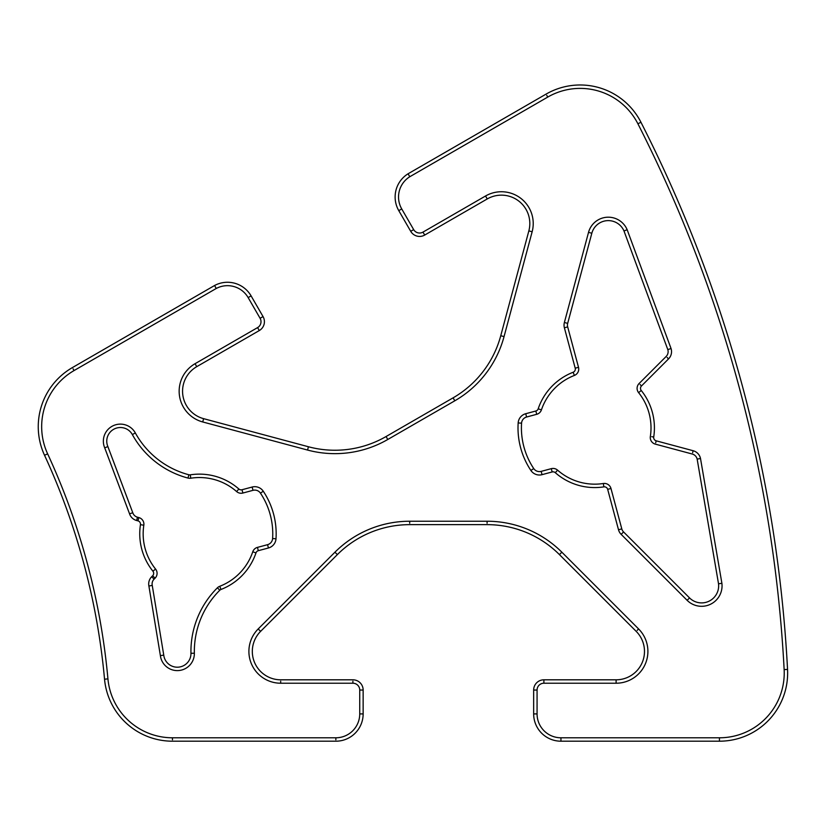 <?xml version="1.0" encoding="UTF-8"?>
<svg xmlns="http://www.w3.org/2000/svg" width="829" height="829" viewBox="0 0 829 829"><rect width="100%" height="100%" fill="white"/><g stroke="black" fill="none" stroke-linecap="round" stroke-linejoin="round"><path stroke-width="1.24" d="M214.576 285.508L72.361 367.61A68.206 68.206 0 0 0 44.538 455.276A682.08 682.08 0 0 1 104.537 679.2A68.206 68.206 0 0 0 172.463 741.199L335.859 741.199A27.284 27.284 0 0 0 363.143 713.914L363.143 690.049A10.228 10.228 0 0 0 352.905 679.811L280.689 679.811A28.393 28.393 0 0 1 260.617 631.356L337.362 554.611A102.309 102.309 0 0 1 409.702 524.643L487.089 524.643A102.309 102.309 0 0 1 559.44 554.611L636.185 631.356A28.393 28.393 0 0 1 616.113 679.811L543.897 679.811A10.228 10.228 0 0 0 533.658 690.049L533.658 713.914A27.284 27.284 0 0 0 560.943 741.199L719.437 741.199A68.206 68.206 0 0 0 787.55 669.407A1364.161 1364.161 0 0 0 640.941 122.246A68.206 68.206 0 0 0 546.052 94.123L408.044 173.8A27.284 27.284 0 0 0 398.78 210.639L410.718 231.312A10.228 10.228 0 0 0 424.697 235.063L487.234 198.95A28.393 28.393 0 0 1 528.85 230.887L500.757 335.714A102.309 102.309 0 0 1 453.09 397.847L386.076 436.531A102.309 102.309 0 0 1 308.44 446.758L203.602 418.666A28.393 28.393 0 0 1 196.753 366.656L259.301 330.553A10.228 10.228 0 0 0 263.042 316.574L251.104 295.901A27.284 27.284 0 0 0 214.576 285.508L216.234 288.482L214.576 285.508M409.795 176.732L408.044 173.8L409.795 176.732L547.762 97.076A64.797 64.797 0 0 1 637.905 123.79A1360.752 1360.752 0 0 1 784.141 669.583A64.797 64.797 0 0 1 719.437 737.789L560.943 737.789A23.875 23.875 0 0 1 537.068 713.914L537.068 690.049A6.819 6.819 0 0 1 543.897 683.22L616.113 683.22A31.803 31.803 0 0 0 638.599 628.942L561.855 552.197A105.718 105.718 0 0 0 487.089 521.234L409.702 521.234A105.718 105.718 0 0 0 334.947 552.197L258.202 628.942A31.803 31.803 0 0 0 280.689 683.22L352.905 683.22A6.819 6.819 0 0 1 359.734 690.049L359.734 713.914A23.875 23.875 0 0 1 335.859 737.789L172.463 737.789A64.797 64.797 0 0 1 107.936 678.889A685.49 685.49 0 0 0 47.636 453.846A64.797 64.797 0 0 1 74.061 370.563L216.234 288.482A23.875 23.875 0 0 1 248.151 297.601L260.088 318.284A6.819 6.819 0 0 1 257.591 327.6L195.053 363.703A31.803 31.803 0 0 0 202.722 421.961L307.559 450.054A105.718 105.718 0 0 0 387.775 439.484L454.8 400.801A105.718 105.718 0 0 0 504.053 336.605L532.145 231.768A31.803 31.803 0 0 0 485.535 195.996L422.987 232.11A6.819 6.819 0 0 1 413.671 229.612L401.733 208.939A23.875 23.875 0 0 1 409.795 176.732M248.151 297.601L251.104 295.901L263.042 316.574L260.088 318.284M257.591 327.6L259.301 330.553L196.753 366.656L195.053 363.703M504.053 336.605L500.757 335.714L528.85 230.887L532.145 231.768M671.044 348.512L627.159 229.726A20.466 20.466 0 0 0 588.528 232.358L564.383 322.491A10.228 10.228 0 0 0 564.383 327.787L575.212 368.19A3.409 3.409 0 0 1 573.15 372.252A59.678 59.678 0 0 0 538.187 408.811A3.409 3.409 0 0 1 535.835 411.008L525.721 413.723A10.228 10.228 0 0 0 518.166 422.945A76.734 76.734 0 0 0 530.892 470.457A10.228 10.228 0 0 0 542.052 474.665L552.166 471.95A3.409 3.409 0 0 1 555.306 472.685A59.678 59.678 0 0 0 603.864 486.872A3.409 3.409 0 0 1 607.678 489.359L618.507 529.762A10.228 10.228 0 0 0 621.149 534.353L687.127 600.32A20.466 20.466 0 0 0 721.893 583.295L700.505 458.489A10.228 10.228 0 0 0 693.148 450.727L656.205 440.831A3.409 3.409 0 0 1 653.718 437.018A59.678 59.678 0 0 0 641.252 390.5A3.409 3.409 0 0 1 641.501 385.951L668.547 358.905A10.228 10.228 0 0 0 671.044 348.512L667.811 349.62A6.819 6.819 0 0 1 666.133 356.491L639.086 383.537A6.819 6.819 0 0 0 638.599 392.635A56.268 56.268 0 0 1 650.351 436.489A6.819 6.819 0 0 0 655.324 444.126L692.267 454.023A6.819 6.819 0 0 1 697.158 459.131L718.525 583.792A17.057 17.057 0 0 1 689.541 597.916L623.563 531.938A6.819 6.819 0 0 1 621.791 528.881L610.973 488.478A6.819 6.819 0 0 0 603.336 483.504A56.268 56.268 0 0 1 557.554 470.126A6.819 6.819 0 0 0 551.285 468.665L541.171 471.369A6.819 6.819 0 0 1 533.731 468.561A73.325 73.325 0 0 1 521.565 423.163A6.819 6.819 0 0 1 526.602 417.018L536.726 414.303A6.819 6.819 0 0 0 541.42 409.899A56.268 56.268 0 0 1 574.383 375.433A6.819 6.819 0 0 0 578.507 367.309L567.678 326.895A6.819 6.819 0 0 1 567.678 323.372L591.823 233.25A17.057 17.057 0 0 1 623.988 230.98L667.811 349.62L623.988 230.98L626.879 229.83M721.893 583.295L718.525 583.792L697.158 459.131L700.505 458.489M535.835 411.008L536.726 414.303L526.602 417.018L525.721 413.723M530.892 470.457L533.731 468.561A6.819 6.819 0 0 0 541.171 471.369L551.285 468.665L552.166 471.95M607.678 489.359L610.973 488.478L621.791 528.881A6.819 6.819 0 0 0 623.563 531.938L621.149 534.353M107.874 446.572A13.637 13.637 0 0 1 114.402 428.914A13.637 13.637 0 0 1 132.35 434.583A89.781 89.781 0 0 0 187.986 478.064A6.819 6.819 0 0 0 190.784 478.209A56.268 56.268 0 0 1 236.617 491.566A6.819 6.819 0 0 0 242.887 493.037L253 490.333A6.819 6.819 0 0 1 260.441 493.131A73.325 73.325 0 0 1 272.606 538.539A6.819 6.819 0 0 1 267.56 544.684L257.446 547.389A6.819 6.819 0 0 0 252.752 551.803A56.268 56.268 0 0 1 219.747 586.29A6.819 6.819 0 0 0 217.395 587.813A89.781 89.781 0 0 0 190.95 653.283L194.359 653.211A17.057 17.057 0 0 1 178.515 670.568A17.057 17.057 0 0 1 160.38 655.615L148.899 586.03L152.246 585.398A6.819 6.819 0 0 1 154.09 579.15L155.085 578.165A6.819 6.819 0 0 0 155.572 569.067A56.268 56.268 0 0 1 143.821 525.213A6.819 6.819 0 0 0 138.847 517.576L137.5 517.213A6.819 6.819 0 0 1 132.775 512.726L107.874 446.572L104.713 447.847L129.562 513.856L132.775 512.726L129.562 513.856A10.228 10.228 0 0 0 136.619 520.508L137.966 520.871A3.409 3.409 0 0 1 140.453 524.684A59.678 59.678 0 0 0 152.919 571.202A3.409 3.409 0 0 1 152.671 575.751L151.686 576.735A10.228 10.228 0 0 0 148.899 586.03L152.246 585.398L163.759 655.138A13.637 13.637 0 0 0 178.245 667.169A13.637 13.637 0 0 0 190.95 653.283A13.637 13.637 0 0 1 178.245 667.169A13.637 13.637 0 0 1 163.759 655.138L160.38 655.615L163.759 655.138M194.359 653.211A86.361 86.361 0 0 1 219.799 590.227A3.409 3.409 0 0 1 220.98 589.471A59.678 59.678 0 0 0 255.985 552.891A3.409 3.409 0 0 1 258.327 550.684L257.446 547.389L267.56 544.684L268.451 547.979A10.228 10.228 0 0 0 276.005 538.757A76.734 76.734 0 0 0 263.28 491.245A10.228 10.228 0 0 0 252.12 487.037L242.006 489.742A3.409 3.409 0 0 1 238.866 489.006A59.678 59.678 0 0 0 190.266 474.841A3.409 3.409 0 0 1 188.867 474.768A86.361 86.361 0 0 1 135.334 432.945A17.057 17.057 0 0 0 112.941 425.837A17.057 17.057 0 0 0 104.713 447.847M537.068 713.914L533.658 713.914L533.658 690.049L537.068 690.049M616.113 683.22L616.113 679.811A28.393 28.393 0 0 0 636.185 631.356L559.44 554.611L561.855 552.197M334.947 552.197L337.362 554.611L260.617 631.356L258.202 628.942M689.541 597.916A17.057 17.057 0 0 0 718.525 583.792A17.057 17.057 0 0 1 689.541 597.916L687.127 600.32M564.383 322.491L567.678 323.372A6.819 6.819 0 0 0 567.678 326.895L564.383 327.787M276.005 538.757L272.606 538.539A73.325 73.325 0 0 0 260.441 493.131L263.28 491.245M73.066 368.832L74.061 370.563M398.78 210.639L401.733 208.939M410.718 231.312L413.671 229.612M424.697 235.063L422.987 232.11M487.234 198.95L485.535 195.996M453.09 397.847L454.8 400.801M386.076 436.531L387.775 439.484M308.44 446.758L307.559 450.054M203.602 418.666L202.722 421.961M44.538 455.276L47.636 453.846M104.537 679.2L107.936 678.889M172.463 739.8L172.463 737.789M335.859 739.8L335.859 737.789M363.143 713.914L359.734 713.914M363.143 690.049L359.734 690.049M352.905 681.22L352.905 683.22M280.689 681.22L280.689 683.22M409.702 523.234L409.702 521.234M487.089 523.234L487.089 521.234M637.18 630.361L638.599 628.942M543.897 679.811L543.897 683.22M560.943 741.199L560.943 737.789M719.437 741.199L719.437 737.789M787.55 669.407L784.141 669.583M640.941 122.246L637.905 123.79M546.757 95.345L547.762 97.076M258.327 550.684L268.451 547.979M667.127 357.486L668.547 358.905M623.563 531.938A6.819 6.819 0 0 1 621.791 528.881L618.507 529.762M603.336 483.504L603.864 486.872M557.554 470.126L555.306 472.685M533.731 468.561A6.819 6.819 0 0 0 541.171 471.369L542.052 474.665M521.565 423.163L518.166 422.945M541.42 409.899L538.187 408.811M574.383 375.433L573.15 372.252M578.507 367.309L575.212 368.19M591.823 233.25L588.528 232.358M640.081 384.532L641.501 385.951M638.599 392.635L641.252 390.5M651.739 436.707L653.718 437.018M655.687 442.769L656.205 440.831M692.629 452.665L693.148 450.727M153.904 578.963L151.686 576.735M132.35 434.583L135.334 432.945M187.986 478.064L188.867 474.768M190.784 478.209L190.266 474.841M236.617 491.566L238.866 489.006M242.887 493.037L242.006 489.742M253 490.333L252.12 487.037M252.752 551.803L255.985 552.891M219.747 586.29L220.98 589.471M217.395 587.813L219.799 590.227M154.888 577.968L152.671 575.751M155.116 569.43L152.919 571.202M143.002 525.078L140.453 524.684M138.723 518.032L137.966 520.871M137.376 517.669L136.619 520.508M272.606 538.539A73.325 73.325 0 0 0 260.441 493.131M559.44 554.611L560.435 553.617M337.362 554.611L336.367 553.617M260.617 631.356L259.622 630.361"/></g></svg>
